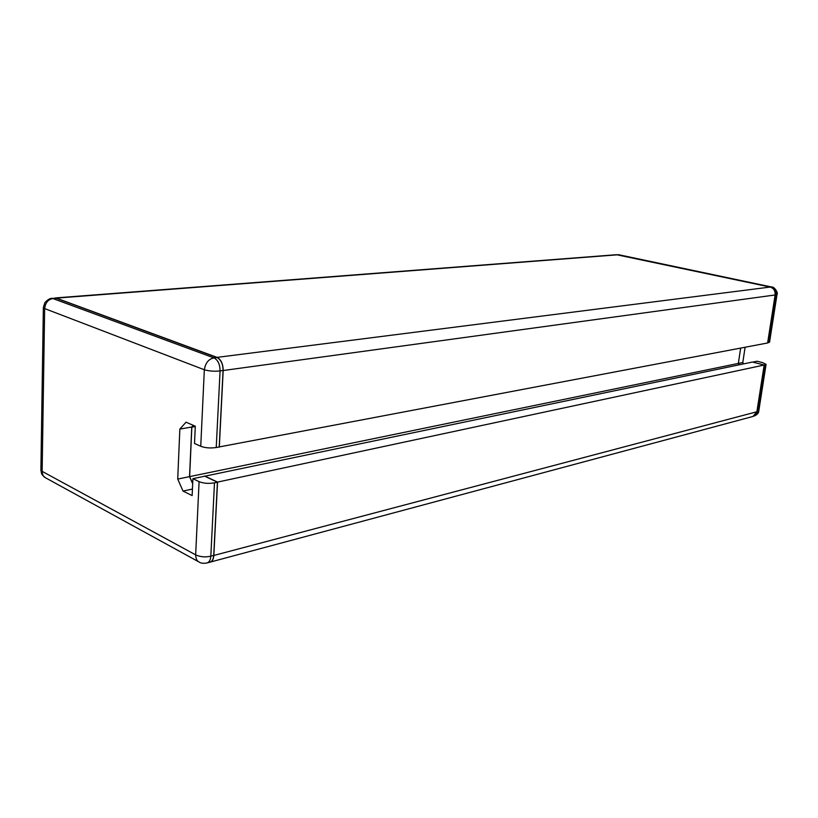 <?xml version="1.0" encoding="UTF-8"?>
<svg xmlns="http://www.w3.org/2000/svg" width="818" height="818" viewBox="0 0 818 818"><rect width="100%" height="100%" fill="white"/><g stroke="black" fill="none" stroke-linecap="round" stroke-linejoin="round"><path stroke-width="1.23" d="M218.927 446.996L767.621 342.977L775.116 294.971C775.382 290.86 773.736 288.222 770.178 287.057L616.537 254.705L55.246 297.946M54.336 298.171L56.36 298.12L217.056 357.374C221.054 359.511 223.099 363.898 223.181 370.523L775.116 294.971M739.186 364.808L738.347 363.417L740.658 348.1M208.907 562.457L752.979 416.454L756.875 411.761L764.176 365.032L752.499 362.037L204.643 476.229M52.066 298.365L56.35 298.273L217.046 357.558C220.983 359.654 222.987 363.959 223.069 370.482L219.214 446.945L216.238 447.507C210.41 448.356 205.246 447.957 200.747 446.28L194.51 443.479L195.297 426.219L186.034 422.19L179.848 429.082L177.721 479.072L183.017 491.076L192.138 495.585L192.905 478.673L199.091 481.649C203.549 483.407 208.682 483.806 214.48 482.835L210.819 556.158C210.533 559.901 209.306 562.15 207.118 562.937L206.617 563.04M193.283 425.34L191.76 427.027L189.531 476.638L192.68 483.714M192.905 478.673L204.756 476.209L217.424 482.201L213.733 555.391C213.447 559.123 212.21 561.383 210.022 562.16L209.919 562.181M219.306 447.17L223.181 370.523M210.062 562.324C212.291 561.537 213.549 559.246 213.835 555.453L217.547 482.088L204.664 475.994M192.69 483.479L189.633 476.618L191.852 427.139L193.437 425.411M752.826 362.118L757.1 361.229L762.703 362.66L766.077 364.358L764.165 365.094M189.633 476.618L742.795 362.497L743.634 363.877M745.106 347.251L742.795 362.497M767.642 342.824L769.554 342.159L777.028 294.439L776.149 294.797L768.664 342.63M191.852 427.139L195.287 426.556M217.547 482.088L764.176 365.032M217.424 482.201L214.48 482.835M192.434 489.052L183.017 491.076M189.531 476.638L177.721 479.072M191.76 427.027L179.848 429.082M753.91 416.096L758.807 410.81L766.077 364.358M777.028 294.439C778.491 292.68 773.818 286.28 771.844 287.046L770.464 287.128M771.855 287.046L618.95 254.787L771.292 287.026C774.789 288.171 776.405 290.758 776.149 294.797L775.127 294.93M223.069 370.482L220.073 370.891C214.592 371.556 209.347 371.178 204.336 369.767C205.482 362.834 208.723 358.887 214.04 357.936C217.977 360.043 219.981 364.358 220.073 370.891L216.238 447.507M56.35 298.273L53.456 298.498C48.364 299.143 45.43 302.496 44.653 308.58L43.364 307.476L44.847 302.67C47.761 299.541 50.256 298.1 52.321 298.345M43.364 307.476L40.9 469.961L42.147 471.362C42.372 474.767 43.487 476.904 45.481 477.763L199.019 561.986C196.964 561.117 195.85 558.745 195.655 554.87C200.451 556.997 205.502 557.426 210.819 556.158L213.733 555.391M199.295 562.13L199.019 561.986C200.88 563.316 203.58 563.622 207.118 562.917L210.022 562.16M617.743 254.787L56.36 298.12M217.056 357.374L770.178 287.057M618.101 254.858L617.498 254.735M765.188 364.879L757.908 411.434L756.885 411.71M213.835 555.453L756.875 411.761M217.046 357.558L214.04 357.936L52.321 298.335M200.747 446.28L204.336 369.767L44.653 308.58L42.147 471.362L195.655 554.87L199.091 481.649M619.563 254.838L618.132 254.705M758.807 410.83C758.726 412.906 757.335 414.583 754.636 415.861M40.9 470.043C41.82 475.207 41.217 473.929 45.358 477.692"/></g></svg>
